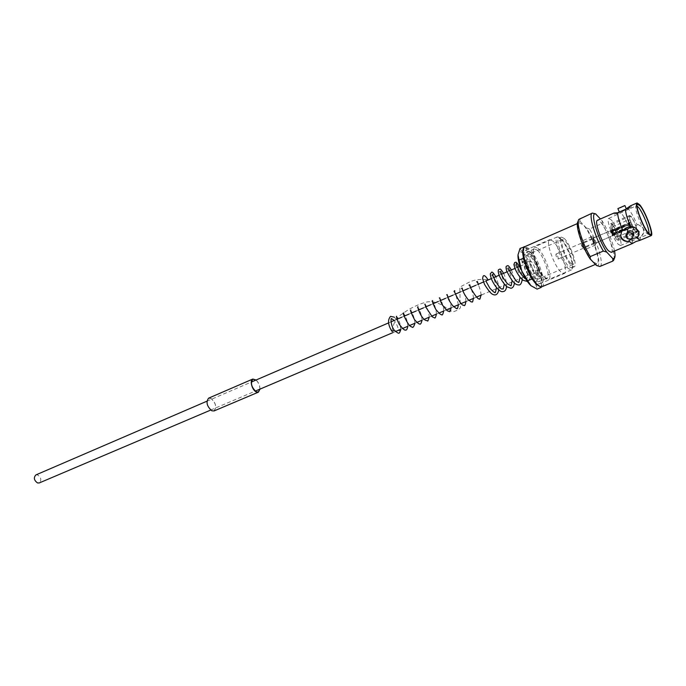 <?xml version="1.0" encoding="UTF-8"?>
<svg xmlns="http://www.w3.org/2000/svg" width="686" height="686" viewBox="0 0 686 686"><rect width="100%" height="100%" fill="white"/><g stroke="black" fill="none" stroke-linecap="round" stroke-linejoin="round"><path stroke-width="0.51" stroke-dasharray="3.43 2.57" d="M35.861 474.935L37.593 474.901C41.151 477.516 41.717 480.191 39.282 482.935M525.879 264.642C528.915 268.758 530.038 272.093 529.258 274.657L528.169 274.22C525.124 270.113 523.993 266.777 524.773 264.196L525.879 264.642M210.902 398.446L208.673 398.292C205.894 402.168 206.949 406.292 211.854 410.665L214.032 410.803C216.819 406.952 215.781 402.836 210.902 398.446M259.985 389.116C259.934 385.549 258.639 382.514 256.092 380.01M214.083 410.94C216.939 407.004 215.876 402.793 210.885 398.309L208.613 398.154M259.891 389.159C259.874 385.575 258.571 382.539 255.989 380.053M640.089 240.289L640.578 236.481L636.368 237.099L631.823 240.169L627.999 238.059C626.455 235.341 626.592 232.194 628.419 228.601L633.538 227.563L637.114 224.897C634.336 218.079 631.583 212.96 628.856 209.522L628.187 208.776L619.467 212.583L614.519 214.384L616.697 213.174M625.966 234.621C626.815 236.841 628.608 237.562 631.352 236.781L633.624 233.909M617.889 208.621L622.228 207.266L624.92 205.577M622.245 210.902L626.464 209.239L622.245 210.902M637.105 236.781C639.549 235.495 640.338 233.84 639.463 231.817L635.339 230.83C633.007 232.254 632.303 234.003 633.221 236.07L637.105 236.781M634.07 229.347L638.091 230.196C638.975 232.254 638.229 233.952 635.836 235.307L631.84 234.466C630.931 232.417 631.677 230.71 634.07 229.347M539.359 286.268C547.334 289.406 537.781 257.713 528.434 249.618C526.016 247.389 524.318 247.14 523.349 248.872M541.906 286.739C547.625 285.29 537.738 256.092 529.052 248.538L524.764 246.703M553.165 241.258L549.743 239.637C545.181 240.554 553.971 265.945 561.037 272.102L564.252 273.543C568.771 272.471 560.23 247.749 553.165 241.258M528.966 251.813L525.39 250.296C520.545 251.35 529.086 276.501 536.375 282.46L539.736 283.807C544.538 282.606 536.246 258.099 528.966 251.813M630.417 222.59L629.997 222.324C629.859 223.473 630.451 225.085 631.772 227.169L632.183 227.435C632.321 226.286 631.729 224.674 630.417 222.59M556.5 254.317L556.012 254.094C555.711 255.278 556.252 256.847 557.641 258.811L558.13 259.034C558.43 257.85 557.881 256.281 556.5 254.317M615.951 236.567L616.825 237.082C617.177 234.741 616.002 231.482 613.293 227.306L612.409 226.774C612.058 229.133 613.241 232.4 615.951 236.567M632.475 229.536L633.315 230.076C633.59 227.743 632.389 224.468 629.714 220.232L628.865 219.683C628.59 222.024 629.791 225.308 632.475 229.536M631.24 217.008L629.962 216.184C628.393 216.433 632.586 227.855 635.373 230.899L636.608 231.697C638.194 231.456 634.053 220.129 631.24 217.008M612.761 225.454L611.509 224.708C609.94 224.991 613.79 235.65 616.491 238.445L617.7 239.157C619.295 238.891 615.479 228.318 612.761 225.454M616.8 239.517L618.206 240.34C620.041 239.997 615.608 227.726 612.461 224.399L611.012 223.525C609.159 223.825 613.653 236.258 616.8 239.517M635.57 231.551L636.917 232.417C638.64 232.134 634.113 219.777 631.051 216.364L629.662 215.455C627.922 215.696 632.509 228.224 635.57 231.551M637.037 205.971L636.068 205.929C633.735 207.172 641.384 227.478 646.238 232.863L648.236 234.363L648.87 233.626M611.14 219.812L608.774 218.38C605.798 218.877 613.078 238.994 618.137 244.19L620.384 245.511C623.36 244.979 616.234 225.231 611.14 219.812M593.287 261.983L596.889 263.827C601.811 262.729 591.281 232.948 583.177 224.845L579.301 222.736C574.302 223.593 585.209 254.352 593.287 261.983M637.114 224.897L638.074 224.485L643.005 227.829C644.634 230.736 644.154 233.48 641.547 236.078L640.578 236.481M632.321 243.539L632.784 239.766M611.252 252.379C614.888 251.633 606.535 228.301 600.387 221.921L597.497 220.249M629.371 228.198C626.61 221.406 623.857 216.313 621.096 212.9L620.418 212.163M600.061 266.374C604.117 264.865 597.798 242.741 589.506 228.953L602.154 223.456L602.214 220.943L600.439 218.963M596.503 265.491L596.58 265.516C602.762 267.746 595.379 241.335 586.23 227.906L589.506 228.953M592.721 212.969L579.524 218.731M639.035 233.3L638.898 232.168C638.014 228.91 635.596 226.963 631.643 226.311M621.748 230.539L620.573 234.989M626.481 208.904L631.412 207.112L628.187 208.776M619.467 212.583L617.649 212.763M630.537 205.809L629.156 208.355M638.074 224.485L642.533 227.272C644.094 230.024 643.768 232.957 641.547 236.078M631.823 240.169L627.527 237.519C625.872 234.749 626.172 231.774 628.419 228.601M579.919 218.62L579.944 221.166L577.869 221.792M579.944 221.166L586.23 227.906M613.893 259.642C615.531 254.669 609.297 235.607 602.154 223.456M614.545 250.999C612.281 240.803 608.165 230.788 602.214 220.943M400.581 330.42L400.83 329.897L398.96 329.546L398.386 330.283C398.137 327.256 396.74 323.998 394.193 320.482M394.056 330L391.946 331.141M527.886 264.95C526.196 262.738 524.781 261.58 523.641 261.477L522.363 263.167L522.5 259.197C523.821 258.553 525.596 260.397 527.834 264.71L527.886 264.95M537.361 271.356L537.592 275.995L536.744 276.046L536.255 270.335L537.361 271.356L538.124 270.524L536.255 270.335M535.354 278.233C530.046 273.86 523.855 255.621 527.38 254.84L529.961 255.921C535.26 260.474 541.323 278.37 537.824 279.236L535.354 278.233M570.786 263.278C565.718 258.691 559.27 240.203 562.486 239.568L564.912 240.76C569.989 245.519 576.3 263.647 573.11 264.376L570.786 263.278M528.357 275.009C524.816 270.233 523.495 266.348 524.413 263.347L525.699 263.87C529.223 268.655 530.535 272.531 529.618 275.506L528.357 275.009M533.991 272.608C530.467 267.814 529.138 263.913 530.021 260.929L531.298 261.46C534.814 266.262 536.126 270.147 535.243 273.122L533.991 272.608M564.329 238.531C570.418 244.267 577.981 265.988 574.156 266.863L571.387 265.551C565.298 260.08 557.547 237.845 561.414 237.09L564.329 238.531M561.86 239.611C566.988 244.465 573.882 261.872 572.51 266.58L571.652 267.909L568.874 266.614C562.769 261.152 555.034 238.942 558.927 238.179L561.86 239.611M560.531 238.548C566.233 243.942 573.865 263.235 572.347 268.475L571.387 269.967L568.3 268.543C561.508 262.498 552.907 237.802 557.246 236.944L558.996 237.279L560.531 238.548M538.013 248.358C545.001 254.532 553.139 278.405 548.577 279.519L545.361 278.173C539.676 273.362 532.036 254.42 533.476 248.744L534.6 246.857L538.013 248.358M537.438 250.236C543.741 255.767 551.072 277.273 546.956 278.276L544.041 277.067C538.922 272.728 532.062 255.724 533.356 250.596L534.377 248.889L537.438 250.236M529.429 253.717C535.783 259.197 543.046 280.634 538.844 281.68L535.895 280.488C529.532 275.266 522.089 253.34 526.316 252.405L529.429 253.717M531.161 285.865L531.864 286.388C534.3 287.914 535.646 287.031 535.912 283.738C536.032 279.656 534.746 274.34 532.07 267.789L537.807 277.161L535.912 283.738L537.112 289.115M520.039 248.426L523.212 253.468C520.425 250.999 518.71 251.239 518.084 254.206L517.999 254.9M529.395 257.113L523.212 253.468C526.316 256.504 529.266 261.28 532.07 267.789L529.395 257.113L533.399 255.381L524.396 246.926M524.035 247.294L523.289 256.856M524.25 260.886L530.784 276.458M533.031 280.077L540.465 286.748M541.228 286.868L541.829 275.455L537.807 277.161M541.829 275.455L533.399 255.381M630.786 227.152L612.538 235.778L610.72 232.374L610.523 230.487L612.641 233.995L612.838 235.89L611.955 233.755L612.855 234.749L631.034 226.234L631.111 227.349L629.662 226.714L613.301 234.44M593.116 238.428C594.556 240.589 595.165 242.287 594.925 243.53L594.445 243.264C593.004 241.112 592.395 239.414 592.635 238.171L593.116 238.428M594.248 242.552L592.978 238.968L594.248 242.552M584.052 246.9L582.791 243.333L584.052 246.9M583.409 248.023C581.797 245.554 581.231 243.839 581.719 242.861L584 248.186L583.409 248.023M592.747 237.073C594.994 240.443 595.937 243.093 595.568 245.031L594.822 244.636C592.567 241.266 591.624 238.608 591.984 236.661L592.747 237.073M581.737 241.806C584.009 245.142 584.944 247.783 584.532 249.73L583.769 249.344C581.496 246.008 580.562 243.367 580.965 241.403L581.737 241.806M629.799 226.217L629.834 226.817L630.897 226.937L630.871 226.046L629.799 226.217L613.49 233.857L612.298 233.592L613.018 234.218M613.49 233.857L613.335 234.466M613.456 234.483L629.662 226.714M612.984 234.089L612.135 232.348L629.568 224.536L630.64 226.74L629.619 226.663L612.984 234.089L611.972 233.223L612.135 232.348M629.619 226.663L628.882 225.154M629.414 224.348L610.72 232.374L612.195 235.401L630.751 227.109L629.568 224.536M630.846 225.968L629.782 223.773L629.036 224.596L612.435 231.405L613.284 233.137L629.774 226.114L631.009 226.157L612.641 233.995L611.74 232.991L611.166 230.976L629.671 223.396L631.009 226.157M612.435 231.405L612.092 232.846L613.284 233.137M629.036 224.596L629.774 226.114M611.406 232.614L610.506 231.611L629.551 224.459L611.929 231.628L611.758 232.468L612.118 231.045L628.993 224.545L629.637 223.362L610.832 230.599L611.406 232.614L612.118 231.045M611.929 231.628L611.903 231.105M628.856 225.042L628.993 224.545M629.551 224.459L629.748 223.739M629.388 224.271L629.637 223.362M210.705 410.065L255.226 391.14M393.044 332.556L395.53 331.501M400.298 329.477L402.622 328.483M407.424 326.442L409.765 325.447M414.61 323.389L416.959 322.394M421.676 320.388L424.205 319.316M428.973 317.284L431.503 316.212M436.313 314.162L438.86 313.082M443.722 311.015L446.269 309.935M451.174 307.843L453.729 306.762M458.685 304.653L461.249 303.564M466.257 301.437L468.83 300.339M473.88 298.196L476.461 297.098M481.563 294.929L529.258 274.657M206.906 401.207L251.333 382.059M388.662 322.866L391.046 321.837M394.639 320.285L396.945 319.299M401.747 317.224L404.063 316.229M408.907 314.137L411.231 313.142M416.119 311.032L418.451 310.029M423.391 307.903L425.723 306.891M430.705 304.747L433.055 303.735M438.08 301.566L440.438 300.554M445.506 298.367L447.872 297.347M452.992 295.134L455.367 294.114M460.538 291.884L462.921 290.855M468.135 288.609L470.527 287.58M475.784 285.316L478.193 284.27M483.501 281.989L485.877 280.968M491.27 278.636L493.663 277.607M499.099 275.266L501.509 274.228M506.997 271.862L509.415 270.816M514.946 268.432L517.381 267.386M520.005 266.254L524.773 264.196M252.86 379.187L208.673 398.292M258.356 392.015L214.032 410.803M639.463 231.817L638.091 230.196M539.565 286.354L540.457 286.748M525.39 250.296L549.743 239.637M556.012 254.094L629.997 222.324M616.825 237.082L633.315 230.076M611.509 224.708L629.962 216.184M618.206 240.34L636.917 232.417M608.774 218.38L636.222 205.817M636.068 205.929L637.277 204.342M595.457 264.419L596.889 263.827M577.38 223.576L579.301 222.736M578.435 220.335L578.77 219.46M648.236 234.363L650.217 234.578M620.384 245.511L648.424 234.32M611.012 223.525L629.662 215.455M617.7 239.157L636.608 231.697M612.409 226.774L628.865 219.683M558.13 259.034L632.183 227.435M539.736 283.807L564.252 273.543M523.427 248.658L523.761 247.74M627.999 238.059L627.527 237.519M643.005 227.829L642.533 227.272M633.221 236.07L631.84 234.466M613.979 213.106L614.519 214.384M630.846 205.774L631.412 207.112M638.958 232.863L638.898 232.168M626.086 236.679L626.044 235.984M400.83 329.897C400.718 325.927 398.523 321.674 394.244 317.138M400.641 330.052C401.044 330.721 400.633 322.935 397.983 318.853M407.69 326.939C408.101 327.556 407.535 319.633 405.006 315.826M403.462 313.768L403.008 313.502L403.454 313.502M414.781 323.801C415.107 321.142 414.207 317.464 412.08 312.773M410.622 310.767L410.091 310.424L410.605 310.415M421.933 320.636C422.319 320.851 421.573 313.442 419.215 309.703M417.843 307.757L417.225 307.311L417.808 307.294M429.127 317.447C429.307 314.557 428.398 310.938 426.392 306.608M425.123 304.738L424.411 304.181L425.063 304.147M436.373 314.222C436.742 314.214 435.636 306.385 433.621 303.486M432.463 301.72L431.657 301.034L432.369 300.983M443.671 311.032C444.168 310.732 442.401 302.174 440.909 300.348M439.863 298.702L438.946 297.853L439.735 297.784M523.641 261.477L522.809 261.212L524.481 263.707L526.917 270.704C528.057 277.35 527.345 276.912 527.26 278.027L525.605 278.705M496.252 288.686C496.724 286.096 493.243 276.124 492.599 276.175L491.51 274.906L492.848 274.7M503.987 285.393C504.081 283.412 503.335 280.154 501.74 275.626L499.511 271.699M499.245 271.519L500.669 271.296M480.946 295.194C481.443 292.15 477.645 282.16 477.233 282.692L476.213 281.594L477.387 281.423M458.42 304.764L455.641 293.994M454.878 292.708L453.686 291.421L454.629 291.318M465.871 301.6C465.991 299.036 465.065 295.426 463.093 290.787M462.51 289.766L461.146 288.171L462.158 288.051M473.383 298.41C473.512 295.94 472.585 292.322 470.596 287.554M470.244 286.902L468.649 284.896L469.747 284.75M451.019 307.911C451.474 307.165 449.604 298.796 448.25 297.184M447.332 295.692L446.294 294.654L447.152 294.568M511.79 282.083C511.756 279.039 510.83 275.378 508.995 271.081L507.04 268.115L508.54 267.857M519.645 278.739C519.542 275.429 518.522 271.553 516.575 267.128L514.894 264.676L516.481 264.402M537.592 275.995L538.124 270.524M562.486 239.568L527.38 254.84M530.021 260.929L524.413 263.347M574.156 266.863L571.652 267.909M572.51 266.58L572.347 268.475M571.387 269.967L548.577 279.519M545.018 277.839L546.442 279.031M546.956 278.276L538.844 281.68M534.377 248.889L526.316 252.405M533.356 250.596L533.476 248.744M557.246 236.944L534.6 246.857M560.479 238.479L558.996 237.279M561.414 237.09L558.927 238.179M535.243 273.122L529.618 275.506M573.11 264.376L537.824 279.236M391.955 331.355C393.181 323.466 396.259 317.875 401.173 314.6L408.384 309.703C414.867 306.119 420.732 303.606 425.98 302.174C432.206 300.742 438.86 302.595 445.951 307.714L452.666 311.976C458.874 310.038 461.378 308.057 460.186 306.059L459.843 287.108L468.315 282.641C473.975 279.648 480.586 278.756 488.158 279.982M498.808 289.938C499.211 287.04 498.225 282.615 495.841 276.664M522.243 262.901C521.703 260.414 521.789 259.179 522.5 259.197M527.834 264.71C531.058 273.877 530.227 278.353 529.789 278.833L527.363 281.466M519.251 266.58C519.216 265.379 522.861 276.381 522.286 279.399M511.387 269.967C513.643 275.472 514.646 279.854 514.397 283.095M503.584 273.328C505.865 277.384 507.125 286.645 506.568 286.534M631.111 227.349L594.925 243.53M594.685 242.535L594.633 240.486L593.184 239.028M592.978 238.968L582.791 243.333M582.877 243.333L581.719 242.861M595.568 245.031L584.532 249.73M591.984 236.661L580.965 241.403M584.463 247.02L584 248.186M594.591 242.733L584.395 247.08M629.474 223.593L628.805 224.459L611.972 231.01M629.311 223.156L592.635 238.171"/><path stroke-width="1.03" d="M210.705 410.065L39.282 482.935L37.576 482.97C34.008 480.372 33.434 477.688 35.861 474.935L206.906 401.207M255.989 380.053L252.86 379.187C250.279 383.054 251.402 387.264 256.255 391.817L258.356 392.015L259.891 389.159M256.092 380.01L252.8 379.049C249.395 380.138 252.071 390.163 256.264 391.955L258.408 392.16L259.985 389.116M252.8 379.049L208.613 398.154C205.774 402.116 206.855 406.335 211.863 410.803L214.083 410.94L258.408 392.16M620.573 234.989L620.65 235.495C621.473 238.839 623.9 240.846 627.922 241.515L632.303 238.471L636.805 237.768L639.995 240.323L651.108 235.667C654.264 235.144 645.526 211.485 639.738 204.78L637.097 202.945C633.881 203.313 642.859 227.598 648.622 234.012L651.108 235.667M622.725 230.127C619.355 222.367 617.666 216.57 617.657 212.754L613.996 213.037L616.697 213.174L625.503 209.333C625.563 213.14 627.278 218.945 630.657 226.732L627.227 229.407L621.748 230.539L620.684 236.173C621.567 239.723 623.977 241.506 627.922 241.515M628.299 233C631.043 232.305 632.852 233.069 633.718 235.289L631.48 238.677C628.736 239.551 626.935 238.882 626.086 236.679L628.299 233M633.624 233.909L633.572 233.24C632.715 231.036 630.914 230.333 628.179 231.113L625.966 234.621L626.044 235.984M626.352 208.964L624.92 205.577L617.889 208.613L619.338 212.06M523.427 248.658L523.349 248.872C520.099 253.7 529.532 278.688 536.924 284.724L539.565 286.354M577.38 223.576L524.764 246.703L523.761 247.74C520.374 252.757 530.218 278.85 537.918 285.144L540.457 286.748L541.906 286.739L595.457 264.419M648.87 233.626C649.985 230.264 642.988 212.549 638.529 207.404L637.037 205.971M640.038 205.757L637.405 204.162C634.927 205.483 643.134 227.229 648.313 233L650.439 234.603C653.912 235.126 645.62 212.206 640.038 205.757M628.89 241.103L632.226 243.59L635.965 241.515L639.995 240.323M613.996 213.037L597.497 220.249C593.81 220.841 602.402 244.773 608.533 250.862L611.252 252.379L632.226 243.59M595.911 214.015L592.344 213.072L578.77 219.46C576.103 223.061 582.448 243.796 590.226 256.59L603.337 251.067L606.716 252.105L612.872 258.682L612.769 261.1L600.061 266.374M599.821 266.477L596.503 265.491L590.209 259.042L590.226 256.59M592.344 213.072C588.245 213.921 594.788 236.833 603.337 251.067M600.439 218.963L595.594 213.921C589.823 211.674 597.549 238.556 606.716 252.105M636.805 237.768L637.791 237.356L639.035 233.3M637.791 237.356L638.958 232.863C638.023 229.707 635.588 227.52 631.643 226.311L630.657 226.732M625.503 209.333L630.537 205.809L637.097 202.945M578.435 220.335L577.869 221.792C575.091 225.42 582.474 247.852 590.209 259.042M612.769 261.1L613.893 259.642M612.872 258.682L614.519 258.125C615.196 256.933 615.205 254.557 614.545 250.999M398.386 330.283L400.581 330.42M391.946 331.141L392.778 331.312L394.056 330C399.638 334.897 399.158 333.628 400.641 330.052M523.289 256.856L523.169 258.322L519.062 260.105L517.999 254.9C517.793 258.922 519.062 264.324 521.823 271.107C524.73 277.847 527.757 282.683 530.887 285.625L531.161 285.865M524.396 246.926L520.039 248.426L517.999 254.9M524.087 246.643L524.035 247.294M530.784 276.458L531.856 279.022L527.723 280.771L521.823 271.107L519.062 260.105M523.169 258.322L524.25 260.886M540.465 286.748L541.203 287.408L537.112 289.115L530.887 285.625L527.723 280.771M531.856 279.022L533.031 280.077M541.203 287.408L541.228 286.868M255.226 391.14L393.044 332.556M395.53 331.501L400.298 329.477M402.622 328.483L407.424 326.442M409.765 325.447L414.61 323.389M416.959 322.394L421.676 320.388M424.205 319.316L428.973 317.284M431.503 316.212L436.313 314.162M438.86 313.082L443.722 311.015M446.269 309.935L451.174 307.843M453.729 306.762L458.685 304.653M461.249 303.564L466.257 301.437M468.83 300.339L473.88 298.196M476.461 297.098L481.563 294.929M251.333 382.059L388.662 322.866M391.046 321.837L394.639 320.285M396.945 319.299L401.747 317.224M404.063 316.229L408.907 314.137M411.231 313.142L416.119 311.032M418.451 310.029L423.391 307.903M425.723 306.891L430.705 304.747M433.055 303.735L438.08 301.566M440.438 300.554L445.506 298.367M447.872 297.347L452.992 295.134M455.367 294.114L460.538 291.884M462.921 290.855L468.135 288.609M470.527 287.58L475.784 285.316M478.193 284.27L483.501 281.989M485.877 280.968L491.27 278.636M493.663 277.607L499.099 275.266M501.509 274.228L506.997 271.862M509.415 270.816L514.946 268.432M517.381 267.386L520.005 266.254M633.718 235.289L633.572 233.24M595.594 213.921L594.676 213.56M599.941 266.434L612.89 261.057M614.519 258.125L613.567 260.44M620.684 236.173L620.65 235.495M617.889 208.613L624.603 205.671M394.244 317.138L390.548 316.383C387.487 319.908 387.95 324.89 391.938 331.338M394.073 330.035C390.283 324.504 390.883 317.438 391.526 318.664L391.543 318.656M397.983 318.853L396.362 316.76M396.354 316.572L396.662 316.255C396.577 316.246 395.839 317.198 399.158 324.212C402.639 328.645 404.62 330.558 405.1 329.949C406.215 330.635 407.072 329.632 407.69 326.939M405.006 315.826L403.462 313.768M403.454 313.502L403.745 313.168C401.233 310.681 408.762 327.659 411.72 326.75C412.646 328.2 413.667 327.213 414.781 323.801M412.08 312.773L410.622 310.767M410.605 310.415L410.888 310.063C409.962 309.969 411.197 313.202 414.593 319.745C417.474 322.9 419.112 324.289 419.489 323.903C420.364 324.752 421.178 323.672 421.933 320.636M419.215 309.703L417.843 307.757M417.808 307.294L418.074 306.934C416.719 304.841 420.226 317.738 425.68 320.396C428.724 320.559 427.052 323.003 429.127 317.447M426.392 306.608L425.123 304.738M425.063 304.147L425.774 307.054L432.343 316.889L434.53 317.824C435.078 318.553 435.696 317.352 436.373 314.222M433.621 303.486L432.463 301.72M432.369 300.983L432.617 300.597C432.84 300.494 431.211 300.691 435.833 309.446C440.678 315.217 440.806 314.351 441.501 314.668C442.23 315.654 442.95 314.445 443.671 311.032M440.909 300.348L439.863 298.702M439.735 297.784L440.644 301.154C441.312 303.761 443.542 306.976 447.323 310.792L449.476 311.573C449.982 312.13 450.496 310.904 451.019 307.911M486.134 281.517L489.813 288.129C492.9 291.481 494.563 292.879 494.795 292.296C495.052 293.514 495.541 292.313 496.252 288.686M492.848 274.7L492.994 274.237C490.842 273.482 500.36 290.753 502.203 288.917C503.224 288.163 502.889 291.361 503.987 285.393M500.669 271.296L501.766 274.769C502.435 276.878 504.373 279.914 507.589 283.867L510.77 285.642C511.027 286.362 511.37 285.17 511.79 282.083M469.747 284.75L470.742 288.163C475.535 296.386 478.476 299.945 479.574 298.822C479.703 299.988 480.157 298.779 480.946 295.194M477.387 281.423L478.408 284.853M447.152 294.568L448.087 297.938C448.515 299.542 449.982 302.054 452.477 305.45C455.787 308.297 457.279 309.283 456.953 308.408C457.253 309.343 457.742 308.134 458.42 304.764M455.641 293.994L454.878 292.708M454.629 291.318L454.835 290.907C452.185 288.48 461.241 306.865 463.65 305.141C464.568 306.402 465.314 305.219 465.871 301.6M463.093 290.787L462.51 289.766M462.158 288.051L462.801 290.495C463.582 292.853 465.262 295.795 467.852 299.336L471.196 301.934C472.508 301.386 472.337 304.009 473.383 298.41M470.596 287.554L470.244 286.902M448.25 297.184L447.332 295.692M508.54 267.857L509.389 270.636L516.378 281.277L518.41 282.323C518.788 281.174 518.573 285.102 519.645 278.739M516.481 264.402L516.584 263.913C515.589 262.704 516.764 265.628 520.117 272.694C523.272 277.007 525.107 279.005 525.605 278.705M488.158 279.982C483.115 272.042 482.884 277.024 482.627 278.713L484.522 284.398C488.312 290.418 490.996 293.711 492.565 294.277C495.729 295.898 497.804 294.448 498.808 289.938M495.841 276.664C493.225 272.548 491.751 271.202 491.399 272.625C490.816 273.92 489.272 271.845 491.382 278.928L491.382 278.928C495.755 288.755 501.157 292.347 502.589 291.619C504.862 291.627 506.191 289.938 506.568 286.534M527.363 281.466L523.101 280.291C520.245 278.002 517.561 274.151 515.066 268.74L513.9 264.496L514.68 262.541C515.829 262.884 515.4 260.217 518.873 265.791L519.251 266.58M522.286 279.399C521.557 283.421 520.374 285.273 518.727 284.956C516.627 284.844 513.257 284.57 506.628 270.833C505.856 267.703 505.865 266.117 506.654 266.065C507.803 266.322 507.366 263.407 511.387 269.967M514.397 283.095C514.011 286.234 512.862 287.957 510.95 288.274L506.86 286.765C503.798 283.781 501.217 279.957 499.108 275.283C498.087 272.059 497.942 270.164 498.671 269.598C500.068 269.512 499.665 267.051 503.584 273.328M394.193 320.482L391.586 318.638"/></g></svg>
